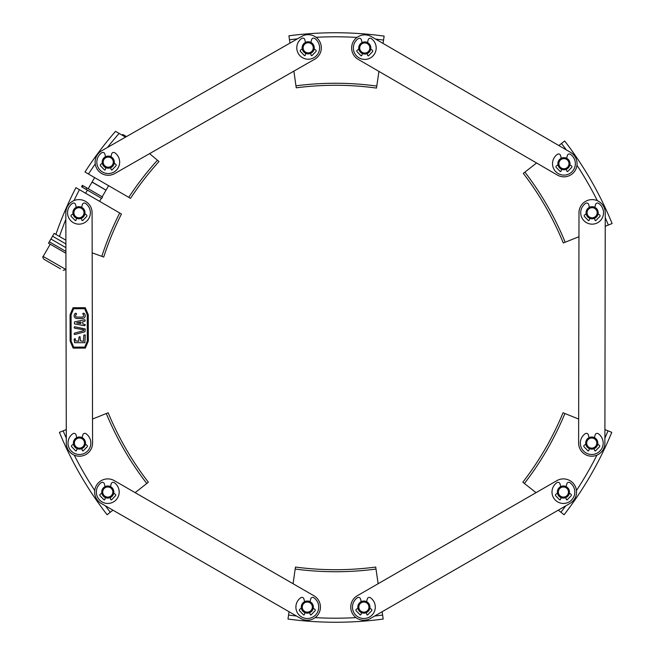 <?xml version="1.0" encoding="UTF-8"?>
<svg xmlns="http://www.w3.org/2000/svg" width="655" height="655" viewBox="0 0 655 655"><rect width="100%" height="100%" fill="white"/><g stroke="black" fill="none" stroke-linecap="round" stroke-linejoin="round"><path stroke-width="0.98" d="M374.676 616.027A351.555 351.555 0 0 0 382.626 615.045L383.2 619.049A355.599 355.599 0 0 1 287.987 619.049L288.56 615.045A351.555 351.555 0 0 0 296.51 616.027M375.913 568.368L375.724 567.05A303.069 303.069 0 0 1 295.462 567.05L293.072 583.72L135.135 492.658L147.326 483.046M356.017 617.616A351.555 351.555 0 0 1 315.17 617.616M382.626 615.045L382.152 611.721L558.273 510.163L560.909 512.243A351.555 351.555 0 0 0 565.74 505.857M157.446 160.229A305.091 305.091 0 0 0 128.748 197.351L130.501 198.367A303.069 303.069 0 0 1 158.993 161.531L149.594 153.63L293.882 71.125L295.945 85.821A305.091 305.091 0 0 1 376.781 86.075L378.942 71.411L536.576 162.989L524.909 172.126A305.091 305.091 0 0 1 565.175 242.211L578.946 236.733L578.66 419.044L564.905 413.518A305.091 305.091 0 0 1 524.409 483.48L536.052 492.658L378.123 583.72L376.011 569.048A305.091 305.091 0 0 1 295.176 569.048L295.274 568.368M66.294 438.203A351.555 351.555 0 0 1 63.167 430.834L59.417 432.341A355.599 355.599 0 0 0 107.109 514.748L112.922 510.163L289.043 611.721L288.56 615.045M566.305 149.88A351.555 351.555 0 0 0 561.499 143.478L564.675 140.981A355.599 355.599 0 0 1 612.114 223.543L608.356 225.033A351.555 351.555 0 0 0 605.245 217.656M524.36 172.552L523.312 173.37A303.069 303.069 0 0 1 563.3 242.964L564.536 242.473M576.973 165.265A351.555 351.555 0 0 1 597.327 200.684M561.499 143.478L558.854 145.549L383.052 43.426L383.543 40.102A351.555 351.555 0 0 0 375.602 39.095M560.909 512.243L564.086 514.748A355.599 355.599 0 0 0 611.778 432.341L604.909 429.582L605.228 226.278L608.356 225.033M297.427 38.85A351.555 351.555 0 0 0 289.485 39.799L288.921 35.796A355.599 355.599 0 0 1 384.133 36.107L383.543 40.102M296.044 86.509L296.232 87.819A303.069 303.069 0 0 1 376.486 88.081L376.682 86.763M316.095 37.319A351.555 351.555 0 0 1 356.942 37.45M289.485 39.799L289.952 43.124L126.472 136.592L123.025 134.594L121.748 134.938M106.929 413.256L108.165 412.765A303.069 303.069 0 0 0 148.366 482.227L146.777 483.48A305.091 305.091 0 0 1 106.29 413.518L92.519 419.044L92.175 252.838L101.812 256.351A305.091 305.091 0 0 1 119.709 212.981L79.427 189.672A351.555 351.555 0 0 0 74.056 200.561M110.286 512.243A351.555 351.555 0 0 1 105.455 505.857M94.729 490.505A351.555 351.555 0 0 1 74.269 455.143M50.238 244.209L43.156 256.449L65.942 269.516L66.278 429.582L63.167 430.834M564.258 413.256L563.03 412.765A303.069 303.069 0 0 1 522.821 482.227L523.869 483.046M608.028 430.834A351.555 351.555 0 0 1 604.892 438.203M596.918 455.143A351.555 351.555 0 0 1 576.457 490.505M313.868 595.722A13.133 13.133 0 0 1 318.69 613.653A13.133 13.133 0 0 1 300.751 618.476L101.214 503.417A13.133 13.133 0 0 1 96.4 485.478A13.133 13.133 0 0 1 114.338 480.655L313.868 595.722M105.087 486.608A6.059 6.059 0 0 1 110.466 486.608L111.203 483.816A2.022 2.022 0 0 1 114.306 482.678A11.413 11.413 0 0 1 116.312 499.618A11.413 11.413 0 0 1 99.241 499.618A11.413 11.413 0 0 1 101.247 482.678A2.022 2.022 0 0 1 104.35 483.816L105.087 486.608M113.741 493.117A6.059 6.059 0 0 1 109.835 497.734A2.964 2.964 0 0 1 110.736 499.683L111.424 499.937L115.46 495.794A1.007 1.007 0 0 0 115.329 494.279L113.741 493.117M556.856 480.655A13.133 13.133 0 0 1 574.795 485.478A13.133 13.133 0 0 1 569.973 503.417L370.443 618.476A13.133 13.133 0 0 1 352.505 613.653A13.133 13.133 0 0 1 357.319 595.722L556.856 480.655M302.938 50.82A6.059 6.059 0 0 1 302.233 48.896L300.645 50.058A1.007 1.007 0 0 0 300.522 51.573L304.55 55.716L305.246 55.462A2.964 2.964 0 0 1 306.147 53.514M305.517 42.378A6.059 6.059 0 0 1 310.888 42.378L311.624 39.595A2.022 2.022 0 0 1 314.736 38.457A11.413 11.413 0 0 1 316.733 55.397A11.413 11.413 0 0 1 299.671 55.397A11.413 11.413 0 0 1 301.668 38.457A2.022 2.022 0 0 1 304.78 39.595L305.517 42.378M314.163 48.896A6.059 6.059 0 0 1 310.257 53.514A2.964 2.964 0 0 1 311.158 55.462L311.854 55.716L315.882 51.573A1.007 1.007 0 0 0 315.751 50.058L314.163 48.896M604.884 443.091A13.133 13.133 0 0 1 591.735 456.208A13.133 13.133 0 0 1 578.619 443.05L578.987 212.719A13.133 13.133 0 0 1 592.145 199.611A13.133 13.133 0 0 1 605.253 212.76L604.884 443.091M592.128 206.685A6.059 6.059 0 0 1 594.806 207.307L595.542 204.524A2.022 2.022 0 0 1 598.654 203.386A11.413 11.413 0 0 1 600.651 220.326A11.413 11.413 0 0 1 583.589 220.326A11.413 11.413 0 0 1 585.586 203.386A2.022 2.022 0 0 1 588.698 204.524L589.434 207.307A6.059 6.059 0 0 1 592.128 206.685M598.089 213.825A6.059 6.059 0 0 1 594.175 218.442A2.964 2.964 0 0 1 595.076 220.391L595.772 220.645L599.8 216.502A1.007 1.007 0 0 0 599.677 214.987L598.089 213.825M590.065 218.442A6.059 6.059 0 0 1 586.159 213.825L584.571 214.987A1.007 1.007 0 0 0 584.44 216.502L588.468 220.645L589.164 220.391A2.964 2.964 0 0 1 590.065 218.442M589.697 448.773A6.059 6.059 0 0 1 585.791 444.156L584.203 445.31A1.007 1.007 0 0 0 584.072 446.833L588.1 450.976L588.796 450.714A2.964 2.964 0 0 1 589.697 448.773M594.445 437.638L595.174 434.854A2.022 2.022 0 0 1 598.285 433.708A11.413 11.413 0 0 1 600.283 450.656A11.413 11.413 0 0 1 583.22 450.656A11.413 11.413 0 0 1 585.218 433.708A2.022 2.022 0 0 1 588.329 434.854L589.066 437.638A6.059 6.059 0 0 1 591.76 437.016M570.538 152.337A13.133 13.133 0 0 1 575.295 170.284A13.133 13.133 0 0 1 557.34 175.049L358.179 59.351A13.133 13.133 0 0 1 353.422 41.396A13.133 13.133 0 0 1 371.369 36.639L570.538 152.337M301.685 36.41A13.133 13.133 0 0 1 319.599 41.298A13.133 13.133 0 0 1 314.719 59.212L114.764 173.542A13.133 13.133 0 0 1 96.85 168.662A13.133 13.133 0 0 1 101.73 150.74L301.685 36.41M102.982 165.15A6.059 6.059 0 0 1 102.286 163.218L100.698 164.38A1.007 1.007 0 0 0 100.567 165.903L104.595 170.038L105.291 169.784A2.964 2.964 0 0 1 106.192 167.844M105.561 156.709A6.059 6.059 0 0 1 110.932 156.709L111.669 153.917A2.022 2.022 0 0 1 114.781 152.779A11.413 11.413 0 0 1 116.778 169.727A11.413 11.413 0 0 1 99.716 169.727A11.413 11.413 0 0 1 101.713 152.779A2.022 2.022 0 0 1 104.825 153.917L105.561 156.709M114.216 163.218A6.059 6.059 0 0 1 110.302 167.844A2.964 2.964 0 0 1 111.203 169.784L111.899 170.038L115.927 165.903A1.007 1.007 0 0 0 115.804 164.38L114.216 163.218M92.568 443.042A13.133 13.133 0 0 1 79.468 456.208A13.133 13.133 0 0 1 66.302 443.099L65.828 212.769A13.133 13.133 0 0 1 78.936 199.611A13.133 13.133 0 0 1 92.093 212.719L92.568 443.042M120.307 213.325L121.453 213.997A303.069 303.069 0 0 0 103.711 257.047L101.812 256.351M65.844 219.359A351.555 351.555 0 0 0 59.458 236.471L55.896 234.408A355.599 355.599 0 0 1 75.931 187.641L79.427 189.672M59.458 236.471L65.885 240.189M95.237 163.955A351.555 351.555 0 0 0 88.474 174.042L84.978 172.011A355.599 355.599 0 0 1 115.542 131.344L125.531 137.124M119.112 133.407A351.555 351.555 0 0 0 107.445 147.473M129.354 197.695L88.474 174.042M83.111 439.603A5.052 5.052 0 0 1 80.606 447.987A5.052 5.052 0 0 1 74.596 441.626A5.052 5.052 0 0 1 83.111 439.603M83.848 438.916A6.059 6.059 0 0 1 80.835 448.97A6.059 6.059 0 0 1 73.63 441.339A6.059 6.059 0 0 1 83.848 438.916M308.202 52.867A5.052 5.052 0 0 1 303.83 45.285A5.052 5.052 0 0 1 312.574 45.285A5.052 5.052 0 0 1 308.202 52.867M308.202 53.874A6.059 6.059 0 0 1 302.954 44.786A6.059 6.059 0 0 1 313.45 44.786A6.059 6.059 0 0 1 308.202 53.874M107.772 497.088A5.052 5.052 0 0 1 103.4 489.514A5.052 5.052 0 0 1 112.152 489.514A5.052 5.052 0 0 1 107.772 497.088M107.772 498.095A6.059 6.059 0 0 1 102.524 489.007A6.059 6.059 0 0 1 113.028 489.007A6.059 6.059 0 0 1 107.772 498.095M563.939 168.744A5.052 5.052 0 0 1 559.567 161.163A5.052 5.052 0 0 1 568.311 161.163A5.052 5.052 0 0 1 563.939 168.744M563.939 169.751A6.059 6.059 0 0 1 558.69 160.663A6.059 6.059 0 0 1 569.187 160.663A6.059 6.059 0 0 1 563.939 169.751M364.778 53.047A5.052 5.052 0 0 1 360.397 45.465A5.052 5.052 0 0 1 369.15 45.465A5.052 5.052 0 0 1 364.778 53.047M364.778 54.054A6.059 6.059 0 0 1 359.521 44.966A6.059 6.059 0 0 1 370.026 44.966A6.059 6.059 0 0 1 364.778 54.054M307.31 612.147A5.052 5.052 0 0 1 302.938 604.573A5.052 5.052 0 0 1 311.682 604.573A5.052 5.052 0 0 1 307.31 612.147A5.052 5.052 0 0 0 308.128 612.081M307.31 613.154A6.059 6.059 0 0 1 302.061 604.066A6.059 6.059 0 0 1 312.558 604.066A6.059 6.059 0 0 1 307.31 613.154M591.752 448.126A5.052 5.052 0 0 1 587.379 440.545A5.052 5.052 0 0 1 596.124 440.545A5.052 5.052 0 0 1 591.752 448.126M591.752 449.133A6.059 6.059 0 0 1 586.503 440.045A6.059 6.059 0 0 1 597 440.045A6.059 6.059 0 0 1 591.752 449.133M563.415 497.088A5.052 5.052 0 0 1 559.042 489.514A5.052 5.052 0 0 1 567.787 489.514A5.052 5.052 0 0 1 563.415 497.088M563.415 498.095A6.059 6.059 0 0 1 558.166 489.007A6.059 6.059 0 0 1 568.663 489.007A6.059 6.059 0 0 1 563.415 498.095M592.12 217.796A5.052 5.052 0 0 1 587.748 210.214A5.052 5.052 0 0 1 596.492 210.214A5.052 5.052 0 0 1 592.12 217.796M592.12 218.803A6.059 6.059 0 0 1 586.872 209.715A6.059 6.059 0 0 1 597.368 209.715A6.059 6.059 0 0 1 592.12 218.803M363.885 612.147A5.052 5.052 0 0 1 359.505 604.573A5.052 5.052 0 0 1 368.257 604.573A5.052 5.052 0 0 1 363.885 612.147M363.885 613.154A6.059 6.059 0 0 1 358.629 604.066A6.059 6.059 0 0 1 369.133 604.066A6.059 6.059 0 0 1 363.885 613.154M78.96 217.796A5.052 5.052 0 0 0 83.332 210.214A5.052 5.052 0 0 0 74.588 210.214A5.052 5.052 0 0 0 78.96 217.796M78.96 218.803A6.059 6.059 0 0 0 84.208 209.715A6.059 6.059 0 0 0 73.712 209.715A6.059 6.059 0 0 0 78.96 218.803M108.247 167.189A5.052 5.052 0 0 0 112.619 159.615A5.052 5.052 0 0 0 103.875 159.615A5.052 5.052 0 0 0 108.247 167.189M108.247 168.204A6.059 6.059 0 0 0 113.495 159.108A6.059 6.059 0 0 0 102.999 159.108A6.059 6.059 0 0 0 108.247 168.204M81.646 207.307L82.383 204.524A2.022 2.022 0 0 1 85.494 203.386A11.413 11.413 0 0 1 87.492 220.326A11.413 11.413 0 0 1 70.429 220.326A11.413 11.413 0 0 1 72.427 203.386A2.022 2.022 0 0 1 75.538 204.524L76.275 207.307M81.015 218.442A2.964 2.964 0 0 1 81.916 220.391L82.612 220.645L86.64 216.502A1.007 1.007 0 0 0 86.509 214.987L84.921 213.825M72.992 213.825L71.403 214.987A1.007 1.007 0 0 0 71.28 216.502L75.309 220.645L76.005 220.391A2.964 2.964 0 0 1 76.905 218.442M101.812 493.117L100.223 494.279A1.007 1.007 0 0 0 100.092 495.794L104.129 499.937L104.816 499.683A2.964 2.964 0 0 1 105.717 497.734M82.129 437.638L82.858 434.854A2.022 2.022 0 0 1 85.969 433.708A11.413 11.413 0 0 1 87.966 450.656A11.413 11.413 0 0 1 70.904 450.656A11.413 11.413 0 0 1 72.901 433.708A2.022 2.022 0 0 1 76.013 434.854L76.75 437.638M81.498 448.773A2.964 2.964 0 0 1 82.391 450.714L83.087 450.976L87.115 446.833A1.007 1.007 0 0 0 86.992 445.31L85.404 444.156M73.475 444.156L71.886 445.31A1.007 1.007 0 0 0 71.755 446.833L75.792 450.976L76.479 450.714A2.964 2.964 0 0 1 77.38 448.773M309.995 601.667L310.732 598.875A2.022 2.022 0 0 1 313.843 597.737A11.413 11.413 0 0 1 315.841 614.677A11.413 11.413 0 0 1 298.778 614.677A11.413 11.413 0 0 1 300.776 597.737A2.022 2.022 0 0 1 303.887 598.875L304.624 601.667M309.365 612.793A2.964 2.964 0 0 1 310.265 614.742L310.961 614.996L314.99 610.853A1.007 1.007 0 0 0 314.858 609.338L313.27 608.176M301.341 608.176L299.753 609.338A1.007 1.007 0 0 0 299.63 610.853L303.658 614.996L304.354 614.742A2.964 2.964 0 0 1 305.255 612.793M366.571 601.667L367.308 598.875A2.022 2.022 0 0 1 370.411 597.737A11.413 11.413 0 0 1 372.417 614.677A11.413 11.413 0 0 1 355.354 614.677A11.413 11.413 0 0 1 357.352 597.737A2.022 2.022 0 0 1 360.463 598.875L361.192 601.667M365.94 612.793A2.964 2.964 0 0 1 366.841 614.742L367.529 614.996L371.565 610.853A1.007 1.007 0 0 0 371.434 609.338L369.846 608.176M357.917 608.176L356.328 609.338A1.007 1.007 0 0 0 356.197 610.853L360.234 614.996L360.921 614.742A2.964 2.964 0 0 1 361.822 612.793M363.066 612.081A5.052 5.052 0 0 0 364.696 612.081M566.1 486.608L566.837 483.816A2.022 2.022 0 0 1 569.948 482.678A11.413 11.413 0 0 1 571.946 499.618A11.413 11.413 0 0 1 554.883 499.618A11.413 11.413 0 0 1 556.881 482.678A2.022 2.022 0 0 1 559.992 483.816L560.729 486.608M565.47 497.734A2.964 2.964 0 0 1 566.37 499.683L567.066 499.937L571.094 495.794A1.007 1.007 0 0 0 570.972 494.279L569.383 493.117M557.454 493.117L555.866 494.279A1.007 1.007 0 0 0 555.735 495.794L559.763 499.937L560.459 499.683A2.964 2.964 0 0 1 561.36 497.734M593.815 448.773A2.964 2.964 0 0 1 594.707 450.714L595.403 450.976L599.431 446.833A1.007 1.007 0 0 0 599.309 445.31L597.72 444.156M566.624 158.256L567.361 155.472A2.022 2.022 0 0 1 570.472 154.326A11.413 11.413 0 0 1 572.47 171.274A11.413 11.413 0 0 1 555.407 171.274A11.413 11.413 0 0 1 557.405 154.326A2.022 2.022 0 0 1 560.516 155.472L561.253 158.256M565.994 169.391A2.964 2.964 0 0 1 566.894 171.332L567.59 171.594L571.618 167.451A1.007 1.007 0 0 0 571.496 165.928L569.907 164.765M557.978 164.765L556.39 165.928A1.007 1.007 0 0 0 556.259 167.451L560.287 171.594L560.983 171.332A2.964 2.964 0 0 1 561.884 169.391M367.463 42.559L368.2 39.775A2.022 2.022 0 0 1 371.303 38.637A11.413 11.413 0 0 1 373.309 55.577A11.413 11.413 0 0 1 356.238 55.577A11.413 11.413 0 0 1 358.244 38.637A2.022 2.022 0 0 1 361.347 39.775L362.084 42.559M366.833 53.694A2.964 2.964 0 0 1 367.733 55.642L368.421 55.896L372.458 51.753A1.007 1.007 0 0 0 372.327 50.238L370.738 49.076M358.809 49.076L357.221 50.238A1.007 1.007 0 0 0 357.09 51.753L361.126 55.896L361.814 55.642A2.964 2.964 0 0 1 362.714 53.694M65.893 243.93L52.539 236.201L65.893 243.93M65.909 253.28L48.495 243.202L49.305 241.801L65.909 251.414L49.305 241.801L50.918 239.001L65.901 247.672L50.918 239.001L54.16 233.409L55.896 234.408M60.514 268.828L43.893 259.216C42.714 257.538 42.469 256.621 43.156 256.449M92.224 182.139L106.012 190.196L92.028 182.098L94.631 177.603M105.881 190.04L92.093 181.984M90.857 192.136L101.721 198.424L102.532 197.024L82.366 185.349L81.556 186.749L90.857 192.136M82.293 187.174L83.103 185.774M76.954 318.526A2.833 2.833 0 0 1 75.685 313.172L76.569 313.802L76.398 314.416A1.4 1.4 0 0 0 76.946 317.11L82.162 317.102A1.572 1.572 0 0 0 82.89 314.146L82.833 313.458L83.635 313.139A2.825 2.825 0 0 1 82.415 318.518L76.954 318.526M73.72 347.117L71.141 341.091L71.092 314.76L73.638 308.726L84.675 308.702L87.254 314.727L87.311 341.058L84.757 347.093L73.72 347.117M70.134 341.091L70.077 314.76L73.057 307.719L85.256 307.694L88.261 314.719L88.319 341.058L85.338 348.1L73.139 348.124L70.134 341.091M83.553 330.677L83.848 329.801L74.482 328.171L74.146 327.156L74.621 326.755L85.265 328.949L84.97 331.757L74.67 334.549L74.162 334.165L74.457 333.141L83.553 330.677M74.473 323.93L74.457 321.9L84.757 319.738L85.24 320.131L84.921 321.147L82.546 321.973L82.89 323.955L85.256 324.708L84.782 325.723L74.473 323.93M80.647 322.047L81.138 322.44L80.663 323.57L76.676 322.874L80.647 322.047M75.587 340.887L78.616 341.288L79.018 337.038L80.025 336.637L80.434 340.878L83.472 341.271L83.856 335.008L85.273 335.008L84.888 342.688L74.58 342.704L74.171 339.069L75.178 338.668L75.587 340.887M86.026 189.336L86.837 187.944M65.893 269.606L63.126 270.343M99.576 201.331L101.369 198.219M102.18 196.819L106.012 190.196M85.584 193.233L87.385 190.122M88.196 188.722L92.028 182.098M106.085 190.081L108.615 185.701"/></g></svg>

